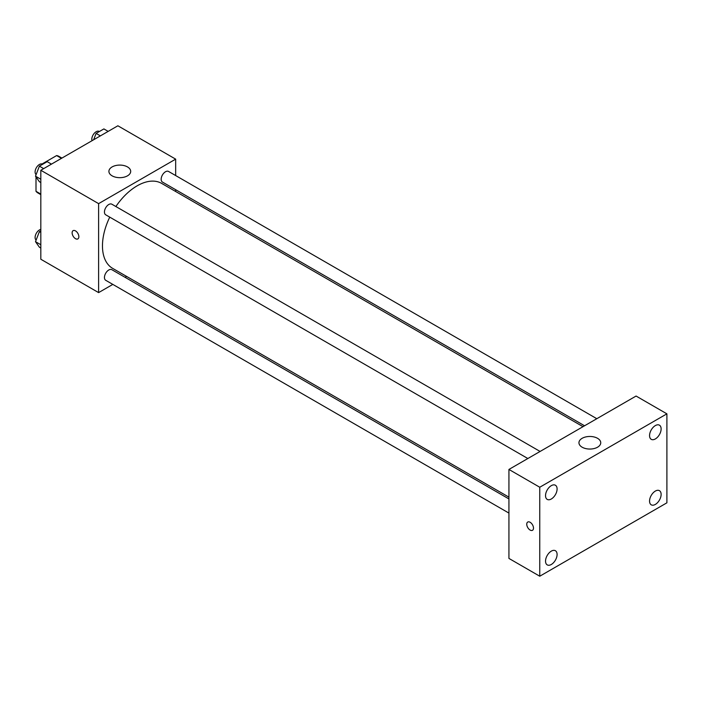 <?xml version="1.0" encoding="UTF-8"?>
<svg xmlns="http://www.w3.org/2000/svg" width="702" height="702" viewBox="0 0 702 702"><rect width="100%" height="100%" fill="white"/><g stroke="black" fill="none" stroke-linecap="round" stroke-linejoin="round"><path stroke-width="1.05" d="M42.076 163.978L56.634 155.572A21.095 12.18 120 0 1 59.073 156.449L61.916 158.09M40.821 194.085L36.004 191.313A21.095 12.18 120 0 0 37.978 192.989L40.821 194.63M36.004 191.313L36.004 176.904M61.451 158.354L56.634 155.572M112.829 284.398L98.613 292.611L40.821 259.24L40.821 170.27L117.875 125.781L175.667 159.143L175.667 175.561M126.632 276.43L125.079 277.325M109.749 217.137A49.035 28.308 120 0 0 102.466 245.893A49.035 28.308 120 0 0 112.618 268.348L508.932 497.156M583.02 426.676L161.653 183.406A49.035 28.308 120 0 0 115.874 206.528M175.667 189.707L175.667 191.497M98.613 292.611L98.613 203.633L175.667 159.143M596.814 418.708L168.559 171.455A6.125 3.536 120 0 0 163.838 173.096A6.125 3.536 120 0 0 161.162 179.264A6.125 3.536 120 0 0 162.434 182.064L584.564 425.781M508.932 498.947L111.846 269.691A6.125 3.536 120 0 0 107.125 271.332A6.125 3.536 120 0 0 104.449 277.492A6.125 3.536 120 0 0 105.721 280.3L508.932 513.092M527.851 458.529L105.721 214.812A6.125 3.536 -60 0 1 105.721 207.739A6.125 3.536 -60 0 1 111.846 204.203L540.101 451.456M98.613 203.633L40.821 170.27M112.092 175.825A10.899 6.292 180 0 1 108.907 171.376A10.899 6.292 180 0 1 119.796 165.084A10.899 6.292 180 0 1 130.695 171.376A10.899 6.292 180 0 1 123.973 177.194A10.899 6.292 180 0 1 112.092 175.825M78.861 236.723A4.765 2.755 60 0 1 77.878 238.908A4.765 2.755 60 0 1 73.113 236.153A4.765 2.755 60 0 1 73.113 230.642A4.765 2.755 60 0 1 76.781 231.923A4.765 2.755 60 0 1 78.861 236.723M77.878 238.899A4.765 2.755 60 0 1 73.113 236.153A4.765 2.755 60 0 1 73.113 230.642M508.932 558.423L508.932 469.445L636.073 396.042L666.9 413.838L666.9 502.816L539.759 576.219L508.932 558.423M539.759 576.219L539.759 487.241L508.932 469.445M533.494 528.115A4.765 2.755 60 0 1 532.511 530.3A4.765 2.755 60 0 1 527.737 527.544A4.765 2.755 60 0 1 527.737 522.042A4.765 2.755 60 0 1 531.414 523.323A4.765 2.755 60 0 1 533.494 528.115M539.759 487.241L666.9 413.838M597.551 447.209A10.899 6.292 180 0 1 585.67 448.569A10.899 6.292 180 0 1 578.948 442.76A10.899 6.292 180 0 1 589.847 436.468A10.899 6.292 180 0 1 600.745 442.76A10.899 6.292 180 0 1 597.551 447.209M655.343 425.587A8.17 4.721 120 0 0 649.561 435.591A8.17 4.721 120 0 0 651.254 439.338A8.17 4.721 120 0 0 659.432 434.617A8.17 4.721 120 0 0 659.424 425.175A8.17 4.721 120 0 0 655.343 425.587M551.316 485.644A8.17 4.721 120 0 0 545.533 495.656A8.17 4.721 120 0 0 547.227 499.394A8.17 4.721 120 0 0 555.405 494.673A8.17 4.721 120 0 0 555.405 485.24A8.17 4.721 120 0 0 551.316 485.644M551.316 551.131A8.17 4.721 120 0 0 545.533 561.144A8.17 4.721 120 0 0 547.227 564.882A8.17 4.721 120 0 0 555.405 560.161A8.17 4.721 120 0 0 555.405 550.728A8.17 4.721 120 0 0 551.316 551.131M655.343 491.075A8.17 4.721 120 0 0 649.561 501.079A8.17 4.721 120 0 0 651.254 504.826A8.17 4.721 120 0 0 659.432 500.105A8.17 4.721 120 0 0 659.424 490.663A8.17 4.721 120 0 0 655.343 491.075M532.511 530.3A4.765 2.755 60 0 1 527.746 527.544A4.765 2.755 60 0 1 527.746 522.042M40.821 182.546L39.391 181.721L35.495 176.184L39.391 166.155L47.174 161.662L51.457 164.128M40.821 179.256L35.495 176.184M43.664 168.62L39.391 166.155M42.664 164.259L42.489 164.163A6.125 3.536 120 0 0 37.776 165.804A6.125 3.536 120 0 0 35.1 171.964A6.125 3.536 120 0 0 36.118 174.596M93.638 139.777L96.104 133.406L103.887 128.914L108.169 131.379M100.377 135.881L96.104 133.406M99.377 131.52L99.21 131.423A6.125 3.536 120 0 0 94.489 133.064A6.125 3.536 120 0 0 91.813 139.224A6.125 3.536 120 0 0 92.041 140.69M40.821 248.034L39.391 247.209L35.495 241.672L39.391 231.642L40.821 230.818M40.821 244.744L35.495 241.672M40.821 232.467L39.391 231.642M40.821 229.414A6.125 3.536 120 0 0 35.1 237.452A6.125 3.536 120 0 0 36.118 240.084"/></g></svg>

